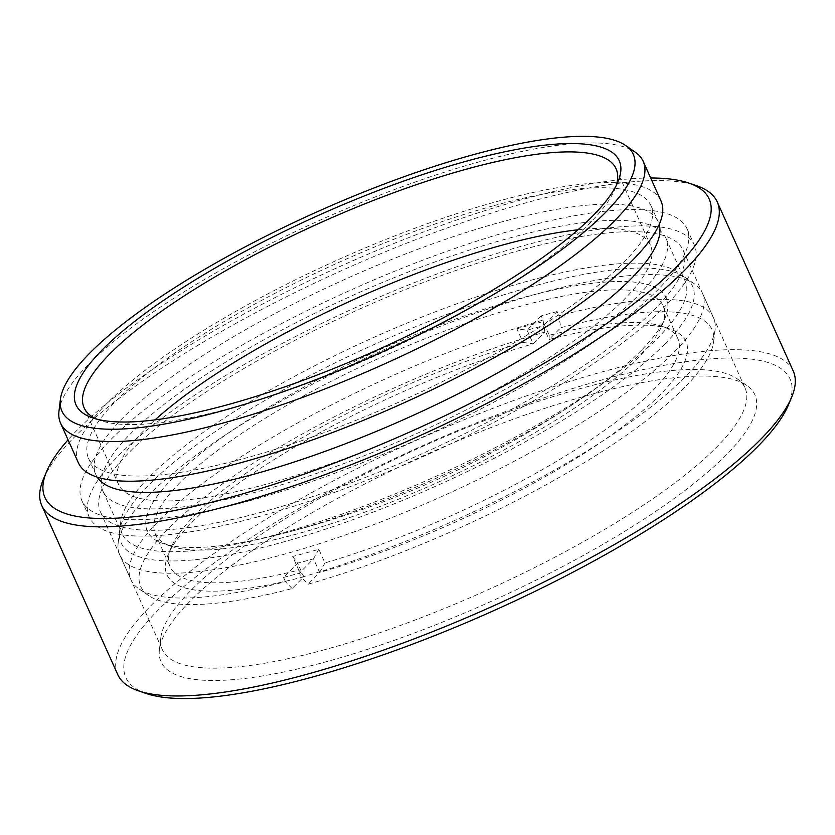<?xml version="1.0" encoding="UTF-8"?>
<svg xmlns="http://www.w3.org/2000/svg" width="835" height="835" viewBox="0 0 835 835"><rect width="100%" height="100%" fill="white"/><g stroke="black" fill="none" stroke-linecap="round" stroke-linejoin="round"><path stroke-width="0.63" stroke-dasharray="4.17 3.13" d="M589.322 394.924A325.546 80.296 -24.2 0 0 159.401 649.515A325.546 80.296 -24.2 0 0 326.589 661.633A325.546 80.296 -24.2 0 0 647.355 516.969A325.546 80.296 -24.2 0 0 746.834 385.519A325.546 80.296 -24.2 0 0 589.322 394.924M324.836 649.651A319.377 78.772 155.8 0 1 162.397 649.745A319.377 78.772 155.8 0 1 160.811 637.773A319.377 78.772 155.8 0 1 582.579 388.004A319.377 78.772 155.8 0 1 737.107 378.777A319.377 78.772 155.8 0 1 745.018 387.91A319.377 78.772 155.8 0 1 622.315 518.733A319.377 78.772 155.8 0 1 324.836 649.651M58.982 411.185A319.377 78.772 155.8 0 1 480.751 161.416A319.377 78.772 155.8 0 1 635.278 152.189M146.135 693.467A364.123 89.804 155.8 0 1 232.234 550.234A364.123 89.804 155.8 0 1 604.884 379.121A364.123 89.804 155.8 0 1 788.501 404.777M793.25 371.032A370.291 91.328 -24.2 0 0 604.926 371.137A370.291 91.328 -24.2 0 0 260.009 522.929A370.291 91.328 -24.2 0 0 117.756 674.617M650.674 177.991A364.123 89.804 -24.2 0 0 523.973 199.095A364.123 89.804 -24.2 0 0 68.063 439.836M43.347 479.3A370.291 91.328 155.8 0 1 528.92 202.028A370.291 91.328 155.8 0 1 696.599 185.714M96.714 419.118A291.603 71.925 -24.2 0 0 100.367 420.537A291.603 71.925 -24.2 0 0 232.412 407.699A291.603 71.925 -24.2 0 0 614.8 189.347A291.603 71.925 -24.2 0 0 616.157 185.673M262.879 511.813A319.377 78.772 155.8 0 1 100.45 511.907A319.377 78.772 155.8 0 1 223.143 381.084A319.377 78.772 155.8 0 1 520.633 250.156A319.377 78.772 155.8 0 1 683.061 250.072A319.377 78.772 155.8 0 1 560.368 380.885A319.377 78.772 155.8 0 1 262.879 511.813M257.9 516.865A331.714 81.82 155.8 0 1 89.188 516.969A331.714 81.82 155.8 0 1 216.63 381.084A331.714 81.82 155.8 0 1 525.612 245.104A331.714 81.82 155.8 0 1 694.323 245.01A331.714 81.82 155.8 0 1 566.881 380.885A331.714 81.82 155.8 0 1 257.9 516.865M250.542 500.499A331.714 81.82 155.8 0 1 81.84 500.603A331.714 81.82 155.8 0 1 209.272 364.718A331.714 81.82 155.8 0 1 518.264 228.738A331.714 81.82 155.8 0 1 686.965 228.644A331.714 81.82 155.8 0 1 559.534 364.519A331.714 81.82 155.8 0 1 250.542 500.499M577.987 229.792A291.603 71.925 155.8 0 1 650.381 245.083A291.603 71.925 155.8 0 1 538.356 364.53A291.603 71.925 155.8 0 1 266.73 484.07A291.603 71.925 155.8 0 1 118.424 484.154A291.603 71.925 155.8 0 1 155.059 419.869M78.386 462.809A319.377 78.772 155.8 0 1 201.078 331.986A319.377 78.772 155.8 0 1 498.568 201.058A319.377 78.772 155.8 0 1 660.996 200.974M494.08 205.608A308.272 76.027 155.8 0 1 650.872 205.525A308.272 76.027 155.8 0 1 532.438 331.798A308.272 76.027 155.8 0 1 245.302 458.164A308.272 76.027 155.8 0 1 88.52 458.258A308.272 76.027 155.8 0 1 206.944 331.986A308.272 76.027 155.8 0 1 494.08 205.608M97.236 477.129A308.272 76.027 155.8 0 1 95.868 474.624A308.272 76.027 155.8 0 1 214.303 348.352A308.272 76.027 155.8 0 1 501.438 221.974A308.272 76.027 155.8 0 1 658.22 221.891A308.272 76.027 155.8 0 1 659.191 224.573M641.322 350.345A284.505 70.171 155.8 0 1 395.393 495.656A284.505 70.171 155.8 0 1 163.18 543.575A284.505 70.171 155.8 0 1 172.323 478.653A284.505 70.171 155.8 0 1 484.258 309.19A284.505 70.171 155.8 0 1 665.098 318.01A284.505 70.171 155.8 0 1 641.322 350.345M179.859 482.724A278.337 68.647 -24.2 0 0 155.393 534.056A278.337 68.647 -24.2 0 0 170.914 546.236A278.337 68.647 -24.2 0 0 398.097 499.351A278.337 68.647 -24.2 0 0 638.681 357.192A278.337 68.647 -24.2 0 0 661.946 325.556A278.337 68.647 -24.2 0 0 663.147 305.861A278.337 68.647 -24.2 0 0 453.102 327.988A278.337 68.647 -24.2 0 0 179.859 482.724M523.023 342.444L533.221 343.843A284.505 70.171 -24.2 0 0 191.935 522.303A284.505 70.171 -24.2 0 0 168.159 554.638A284.505 70.171 -24.2 0 0 303.752 576.797L292.156 588.56A313.208 77.248 155.8 0 1 148.526 595.501A313.208 77.248 155.8 0 1 240.793 471.284A313.208 77.248 155.8 0 1 544.806 332.079L533.221 343.843L527.094 330.201L516.896 328.802A278.337 68.647 155.8 0 1 543.074 321.642L549.2 335.284A278.337 68.647 155.8 0 1 662.332 326.412A278.337 68.647 155.8 0 1 677.853 338.592A278.337 68.647 155.8 0 1 653.398 389.924A278.337 68.647 155.8 0 1 324.94 562.936L318.813 549.305A278.337 68.647 155.8 0 1 292.636 556.465L298.763 570.096A278.337 68.647 155.8 0 1 170.11 566.788A278.337 68.647 155.8 0 1 171.311 547.092A278.337 68.647 155.8 0 1 194.576 515.456A278.337 68.647 155.8 0 1 523.023 342.444L516.896 328.802M684.585 387.523A313.208 77.248 155.8 0 1 308.052 584.208L301.32 577.298A319.377 78.772 -24.2 0 0 685.431 376.689A319.377 78.772 -24.2 0 0 715.084 329.783A319.377 78.772 -24.2 0 0 713.497 317.791A319.377 78.772 -24.2 0 0 558.959 315.766L560.702 327.738A313.208 77.248 155.8 0 1 713.664 341.515A313.208 77.248 155.8 0 1 684.585 387.523M664.973 343.874A313.208 77.248 -24.2 0 0 684.731 277.147A313.208 77.248 -24.2 0 0 435.118 318.939A313.208 77.248 -24.2 0 0 148.672 485.125A313.208 77.248 -24.2 0 0 119.593 531.133A313.208 77.248 -24.2 0 0 336.755 525.361A313.208 77.248 -24.2 0 0 664.973 343.874M147.826 495.959A319.377 78.772 155.8 0 1 439.92 326.495A319.377 78.772 155.8 0 1 694.449 283.879A319.377 78.772 155.8 0 1 702.371 293.022A319.377 78.772 155.8 0 1 674.304 351.921A319.377 78.772 155.8 0 1 360.772 529.473A319.377 78.772 155.8 0 1 119.749 554.857A319.377 78.772 155.8 0 1 118.173 542.865A319.377 78.772 155.8 0 1 147.826 495.959M298.763 570.096L303.752 576.787L297.615 563.155A284.505 70.171 -24.2 0 0 313.511 558.813L319.638 572.445A284.505 70.171 -24.2 0 0 606.033 438.761A284.505 70.171 -24.2 0 0 670.077 329.073A284.505 70.171 -24.2 0 0 549.117 339.49L542.99 325.859L557.07 311.57L558.959 315.766M557.07 311.57A319.377 78.772 -24.2 0 0 541.174 315.912L543.063 320.118A319.377 78.772 -24.2 0 0 158.953 520.727A319.377 78.772 -24.2 0 0 130.886 579.626A319.377 78.772 -24.2 0 0 138.808 588.769A319.377 78.772 -24.2 0 0 285.424 581.651L292.156 588.56M292.636 556.465L297.615 563.155L283.545 577.444L285.424 581.651M283.545 577.444A319.377 78.772 -24.2 0 0 299.431 573.102L301.32 577.298M324.94 562.936L319.638 572.445L308.052 584.208M549.2 335.284L549.117 339.49L560.702 327.738M318.813 549.305L313.511 558.803L299.431 573.102M543.074 321.642L542.99 325.859A284.505 70.171 -24.2 0 0 527.094 330.201L541.174 315.912M544.806 332.079L543.063 320.118M418.763 267.972A308.574 76.11 155.8 0 1 665.86 238.132A308.574 76.11 155.8 0 1 350.042 461.264A308.574 76.11 155.8 0 1 102.945 491.116A308.574 76.11 155.8 0 1 418.763 267.972M684.721 300.276A308.574 76.11 155.8 0 1 618.474 371.867A308.574 76.11 155.8 0 1 369.279 504.069A308.574 76.11 155.8 0 1 234.416 544.472A308.574 76.11 155.8 0 1 122.181 533.909A308.574 76.11 155.8 0 1 122.547 514.558A308.574 76.11 155.8 0 1 437.999 310.777A308.574 76.11 155.8 0 1 685.097 280.925A308.574 76.11 155.8 0 1 684.721 300.276M160.811 637.773L159.401 649.515M100.367 420.537L92.622 417.886M100.45 511.907L162.397 649.745M81.84 500.603L89.188 516.969M84.105 407.783L118.424 484.154M650.872 205.525L658.22 221.891M88.52 458.258L95.868 474.624M616.053 168.712L650.381 245.083M686.965 228.644L694.323 245.01M683.061 250.072L745.018 387.91M614.8 189.347L617.952 181.8M737.107 378.777L746.834 385.519M170.914 546.236L163.18 543.575M684.731 277.147L694.449 283.879M155.393 534.056L170.11 566.788M702.371 293.022L713.497 317.791M119.749 554.857L130.886 579.626M663.147 305.861L677.853 338.592M119.593 531.133L118.173 542.865M148.526 595.501L138.808 588.769M713.664 341.515L715.084 329.783M662.332 326.412L670.077 329.073M171.311 547.092L168.159 554.638M661.946 325.556L665.098 318.01M665.86 238.132L685.097 280.925M234.416 544.472A938.603 938.603 0 0 0 618.474 371.867M102.945 491.116L122.181 533.909"/><path stroke-width="1.25" d="M221.244 411.091A313.208 77.248 -24.2 0 0 529.849 271.907A313.208 77.248 -24.2 0 0 625.551 145.447A313.208 77.248 -24.2 0 0 474.009 154.496A313.208 77.248 -24.2 0 0 60.391 399.433A313.208 77.248 -24.2 0 0 221.244 411.091M625.551 145.447L635.278 152.189A319.377 78.772 155.8 0 1 643.18 161.322A319.377 78.772 155.8 0 1 520.487 292.146A319.377 78.772 155.8 0 1 222.997 423.063A319.377 78.772 155.8 0 1 60.569 423.157A319.377 78.772 155.8 0 1 58.982 411.185L60.391 399.433M791.653 397.23L788.501 404.777A364.123 89.804 155.8 0 1 311.027 677.435A364.123 89.804 155.8 0 1 146.135 693.467L138.401 690.816A370.291 91.328 -24.2 0 0 306.08 674.503A370.291 91.328 -24.2 0 0 791.653 397.23A370.291 91.328 -24.2 0 0 793.25 371.032L717.244 201.924A370.291 91.328 155.8 0 1 574.991 353.602A370.291 91.328 155.8 0 1 230.074 505.394A370.291 91.328 155.8 0 1 41.75 505.499A370.291 91.328 155.8 0 1 43.347 479.3L46.499 471.754A364.123 89.804 -24.2 0 0 230.116 497.409A364.123 89.804 -24.2 0 0 602.766 326.297A364.123 89.804 -24.2 0 0 688.865 183.063A364.123 89.804 -24.2 0 0 650.674 177.991M688.865 183.063L696.599 185.714A370.291 91.328 155.8 0 1 717.244 201.924M227.464 404.766A297.771 73.438 155.8 0 1 92.622 417.886A297.771 73.438 155.8 0 1 163.034 300.746A297.771 73.438 155.8 0 1 467.788 160.811A297.771 73.438 155.8 0 1 617.952 181.8A297.771 73.438 155.8 0 1 227.464 404.766M616.157 185.673A291.603 71.925 -24.2 0 0 616.053 168.712A291.603 71.925 -24.2 0 0 467.746 168.795A291.603 71.925 -24.2 0 0 196.131 288.336A291.603 71.925 -24.2 0 0 84.105 407.783A291.603 71.925 -24.2 0 0 96.714 419.118M155.059 419.869A291.603 71.925 155.8 0 1 502.075 245.166A291.603 71.925 155.8 0 1 577.987 229.792M643.18 161.322L660.996 200.974A319.377 78.772 155.8 0 1 538.304 331.798A319.377 78.772 155.8 0 1 240.814 462.715A319.377 78.772 155.8 0 1 78.386 462.809L60.569 423.157M659.191 224.573A308.272 76.027 155.8 0 1 535.433 350.867A308.272 76.027 155.8 0 1 252.65 474.53A308.272 76.027 155.8 0 1 97.236 477.129M41.75 505.499L117.756 674.617A370.291 91.328 -24.2 0 0 138.401 690.816M68.063 439.836A364.123 89.804 -24.2 0 0 46.499 471.754"/></g></svg>

